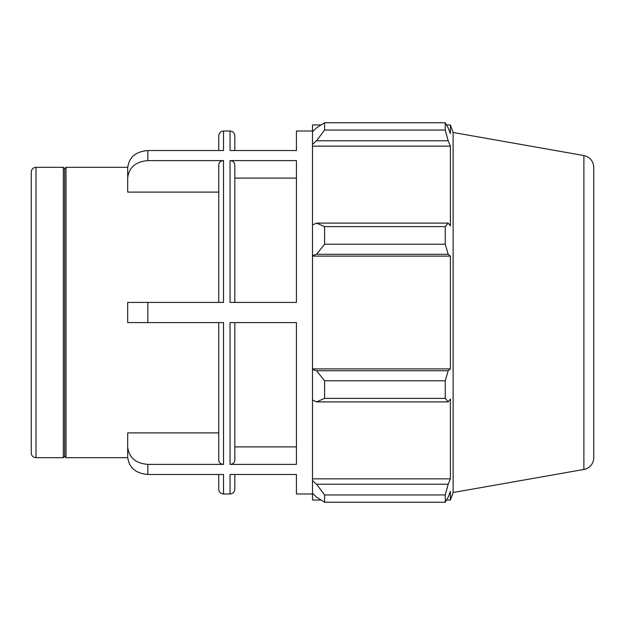 <?xml version="1.0" encoding="UTF-8"?>
<svg xmlns="http://www.w3.org/2000/svg" width="625" height="625" viewBox="0 0 625 625"><rect width="100%" height="100%" fill="white"/><g stroke="black" fill="none" stroke-linecap="round" stroke-linejoin="round"><path stroke-width="0.94" d="M147.844 150.531C135.586 151.57 128.867 157.406 127.68 168.023L127.68 178.109C128.867 167.484 135.586 161.656 147.844 160.609L147.844 150.531L223.523 150.531L223.523 131.016C220.625 131.297 219.031 132.891 218.75 135.789L218.75 150.531M218.75 192.109L127.68 192.109L127.68 178.109M147.844 464.391C135.586 463.344 128.867 457.516 127.68 446.891L127.68 456.977C128.867 467.594 135.586 473.43 147.844 474.469L147.844 464.391L223.523 464.391L223.523 322.586L147.844 322.586L147.844 302.414L127.68 302.414L127.68 322.586L147.844 322.586M127.68 446.891L127.68 432.891L218.75 432.891M218.75 322.586L218.75 460.242C219.031 462.758 220.625 464.141 223.523 464.391M234.82 302.414L234.82 164.758C234.539 162.242 232.945 160.859 230.047 160.609L230.047 302.414L296.43 302.414L296.43 160.609L230.047 160.609M296.43 178.109L234.82 178.109M147.844 302.414L223.523 302.414L223.523 160.609C220.625 160.859 219.031 162.242 218.75 164.758L218.75 302.414M223.523 160.609L147.844 160.609M312.5 131.016L296.43 131.016L296.43 150.531L230.047 150.531L230.047 131.016C232.945 131.297 234.539 132.891 234.82 135.789L234.82 150.531M312.5 493.984L296.43 493.984L296.43 474.469L230.047 474.469L230.047 493.984C232.945 493.703 234.539 492.109 234.82 489.211L234.82 474.469M218.75 474.469L218.75 489.211C219.031 492.109 220.625 493.703 223.523 493.984L223.523 474.469L147.844 474.469M230.047 464.391L230.047 322.586L296.43 322.586L296.43 464.391L230.047 464.391C232.945 464.141 234.539 462.758 234.82 460.242L234.82 322.586M234.82 446.891L296.43 446.891M36.023 167.312C33.125 167.594 31.531 169.188 31.25 172.086L31.25 452.914A4.773 4.773 0 0 0 36.023 457.688L36.023 167.312L63.352 167.312L63.352 457.688L64.68 456.359L64.68 168.641L66.008 167.312L66.008 457.688L127.695 457.688M321.086 500.039L312.5 500.039L312.5 493.281L316.531 497.125L324.602 502.242L324.602 494.945L316.531 484.211L312.5 480.633L312.5 493.281M312.5 480.633L312.5 400.023L316.531 401.891L324.602 398.383L324.602 380.781L316.531 370.711L312.5 369.5L312.5 400.023M312.5 369.5L312.5 255.5L316.531 254.289L324.602 244.219L324.602 226.617L316.531 223.109L312.5 224.977L312.5 255.5M312.5 224.977L312.5 144.367L316.531 140.789L324.602 130.055L324.602 122.758L316.531 127.875L312.5 131.719L312.5 144.367M312.5 131.719L312.5 124.961L321.086 124.961M583.883 155.539C590.008 157.078 593.297 161 593.75 167.297L593.75 457.703A11.938 11.938 0 0 1 583.883 469.461L583.883 155.539L453.125 132.484L450.391 124.961L450.391 133.641L448.187 127.875L445.25 122.758L445.25 130.055L324.602 130.055M324.602 122.758L445.25 122.758M316.531 140.789L448.187 140.789L450.391 146.156L450.391 225.906L448.187 223.109L316.531 223.109M324.602 226.617L445.25 226.617L448.187 223.109M312.5 368.891L450.391 368.891L448.187 370.711L316.531 370.711M324.602 380.781L445.25 380.781L448.187 370.711M312.5 478.844L450.391 478.844L448.187 484.211L316.531 484.211M324.602 494.945L445.25 494.945L448.187 484.211M316.531 254.289L448.187 254.289L445.25 244.219L324.602 244.219M312.5 256.109L450.391 256.109L450.391 368.891M448.187 254.289L450.391 256.109M453.125 132.484L453.125 492.516L450.391 500.039L450.391 491.359L448.187 497.125L445.25 502.242L324.602 502.242M445.25 380.781L445.25 398.383L324.602 398.383M316.531 401.891L448.187 401.891L445.25 398.383M448.187 401.891L450.391 399.094L450.391 478.844M445.25 494.945L445.25 502.242M448.187 140.789L445.25 130.055M445.25 226.617L445.25 244.219M312.5 146.156L450.391 146.156M66.008 167.312L127.695 167.312M223.523 493.984L230.047 493.984M223.523 131.016L230.047 131.016M36.023 457.688L63.352 457.688M583.883 469.461L453.125 492.516M446.531 124.961L450.391 124.961M446.531 500.039L450.391 500.039M64.68 168.641L63.352 167.312M64.68 456.359L66.008 457.688"/></g></svg>
